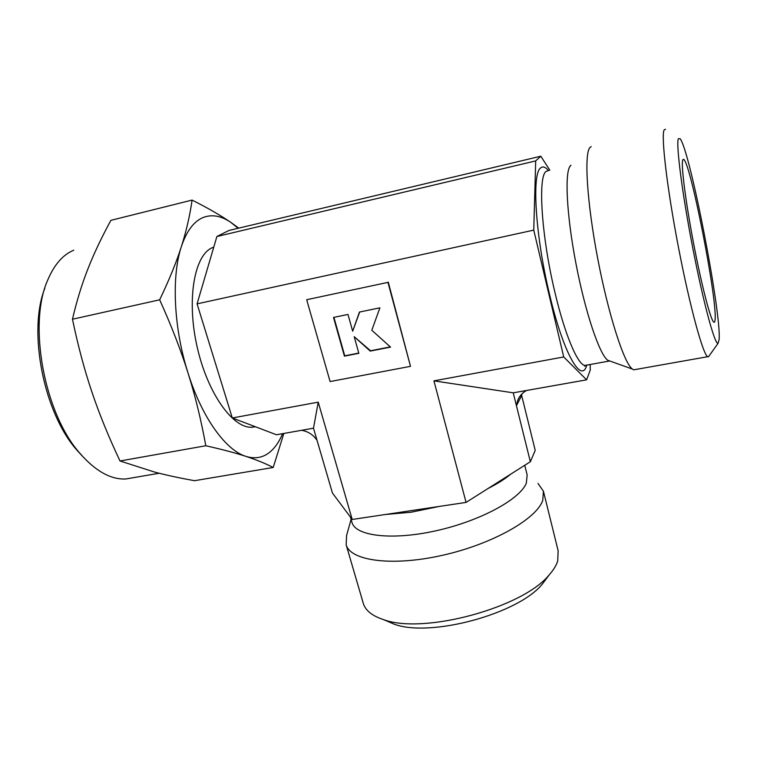 <?xml version="1.0" encoding="UTF-8"?>
<svg xmlns="http://www.w3.org/2000/svg" width="757" height="757" viewBox="0 0 757 757"><rect width="100%" height="100%" fill="white"/><g stroke="black" fill="none" stroke-linecap="round" stroke-linejoin="round"><path stroke-width="1.14" d="M282.616 433.666C279.844 440.262 276.466 445.608 272.501 449.696C265.082 457.275 256.235 459.508 245.968 456.395C256.349 459.792 265.423 463.492 273.201 467.476L283.847 433.449M202.393 217.827C211.392 214.023 220.921 215.584 230.98 222.501C220.978 215.575 208.014 208.109 192.089 200.085C189.875 215.688 186.288 231.245 181.32 246.754C186.383 231.557 193.413 221.905 202.393 217.827M255.469 426.778L251.854 427.26C232.872 428.415 207.664 393.489 197.199 347.17C186.563 300.898 193.906 256.472 211.534 248.041L213.786 247.056M678.357 138.72L680.127 138.711C690.043 150.747 721.345 312.698 719.15 339.373L718.062 343.347C714.93 345.135 703.603 303.671 692.958 248.949C682.284 194.265 675.859 144.152 678.357 138.72M709.281 355.639L708.457 356.802L707.71 356.698C703.083 354.834 689.949 307.087 678.49 247.511C666.993 187.944 660.88 135.389 664.154 129.892L665.545 129.239M635.748 369.473L633.798 369.813L632.407 369.075C624.213 363.54 608.647 315.66 597.812 259.083C586.93 202.516 583.95 153.529 589.987 147.483L591.17 146.631M610.095 361.098L607.814 360.285C599.733 355.033 585.464 313.124 576.03 263.985C566.529 214.856 564.457 171.782 570.428 165.764L570.996 165.244M363.209 603.055L363.36 603.584C365.565 610.596 372.312 615.952 383.61 619.642C423.598 634.697 523.333 607.597 549.431 574.591C553.613 569.851 556.386 565.29 557.729 560.909L558.127 550.67L543.554 491.747M351.087 519.397L346.583 535.464L346.167 544.832C350.491 560.805 391.852 566.624 441.785 555.458C491.719 544.444 536.372 519.226 542.741 500.453L543.431 491.236L538.009 483.458M351.882 522.112L351.996 522.519C355.676 536.126 392.145 540.612 436.174 530.742C480.193 520.996 520.097 499.26 526.342 483.117L527.146 474.932L524.743 465.281M682.7 160.106L683.571 159.349C690.299 161.109 717.295 298.987 715.11 319.492C714.949 321.839 714.494 322.719 713.737 322.122C710.643 319.984 701.701 285.758 693.734 244.17C685.738 202.602 680.94 165.092 682.7 160.106M333.506 317.429L347.993 314.429L352.667 331.206L359.452 312.054L379.9 307.825L371.801 330.251L390.565 347.113L370.23 351.097L354.2 336.695L358.827 353.32L344.416 356.14L333.506 317.429M359.698 312.007L352.667 331.206M354.2 336.695L370.542 350.765L390.328 346.895M333.913 317.344L344.747 355.818L358.761 353.074M306.68 299.715L387.953 282.37L410.502 366.341L330.099 381.556L306.68 299.715L387.953 282.37M388.265 282.106L410.502 366.341M385.493 620.447L394.236 624.194C430.44 637.763 518.782 613.757 542.457 583.921L548.04 576.115M82.57 456.339L77.025 450.273C43.906 413.284 27.621 331.727 44.824 288.266M133.752 477.61L125.728 478.992C110.749 479.635 95.533 471.147 80.1 453.519C44.275 413.682 27.64 323.968 47.88 279.702C54.372 264.515 62.992 254.683 73.76 250.198M188.001 372.908C173.75 328.453 171.328 276.589 181.32 246.754C176.419 262.159 169.199 279.844 159.67 299.81C171.442 325.851 180.876 350.207 188.001 372.908C195.164 395.646 201.107 419.927 205.809 445.75C222.321 449.469 235.711 453.017 245.968 456.395C225.804 450.339 201.939 417.694 188.001 372.908M238.748 228.122L230.98 222.501L238.124 228.273M273.201 467.476L194.464 480.704C179.627 478.027 166.389 475.169 154.759 472.122L120.003 460.985C108.677 437.026 99.318 414.06 91.928 392.079C84.519 370.154 78.028 345.864 72.464 319.227C76.741 300.908 81.898 284.112 87.935 268.849C93.963 253.5 101.618 237.329 110.901 220.334L192.089 200.085M120.003 460.985L205.809 445.75M72.464 319.227L159.67 299.81M216.89 236.515L535.691 160.91L540.801 156.216L228.955 230.459L216.89 236.515L197.075 303.86L232.304 417.978L318.224 402.156L352.213 519.472L466.066 502.411L530.354 461.732L535.218 450.358L521.687 395.542L516.435 405.724L530.354 461.732M519.378 397.084L517.75 400.216L516.435 405.724L513.237 392.826L433.931 380.856L466.066 502.411M433.931 380.856L563.719 356.954L533.761 230.119L535.691 160.91M197.075 303.86L533.761 230.119M318.224 402.156L313.493 428.197L332.446 493.025L352.213 519.472M540.801 156.216L549.828 170.193M232.304 417.978L276.475 434.755L313.493 428.197M513.237 392.826L586.609 379.834L563.719 356.954M590.176 364.505L590.271 370.059L586.609 379.834M521.687 395.542L521.885 393.962M517.75 400.216C519.52 395.996 522.462 392.741 526.588 390.461M301.598 430.307C308.052 431.405 313.209 434.745 317.041 440.328M587.12 365.054L584.943 365.451C577.676 364.808 564.703 334.357 554.73 291.549C541.548 236.544 537.754 177.403 545.939 171.489L548.797 170.439M586.751 365.252C581.404 384.547 563.199 353.027 549.364 293.64C535.473 236.004 531.688 174.053 540.489 168.063C542.646 166.067 545.258 166.843 548.342 170.401M385.445 514.495L411.136 512.224L439.344 506.414M488.123 488.454C497.472 483.723 505.033 478.935 510.795 474.109M682.871 159.67L683.571 159.349M350.415 517.059L351.996 522.519M346.167 544.832L363.36 603.584M542.457 583.921L549.431 574.591M394.236 624.194L383.61 619.642M77.025 450.273L80.1 453.519M125.728 478.992L159.14 473.248M609.357 361.032L584.943 365.451L584.574 366.208L585.918 365.271M607.814 360.285L632.407 369.075M633.798 369.813L707.71 356.698M718.062 343.347L708.457 356.802M251.854 427.26L255.166 426.664"/></g></svg>
